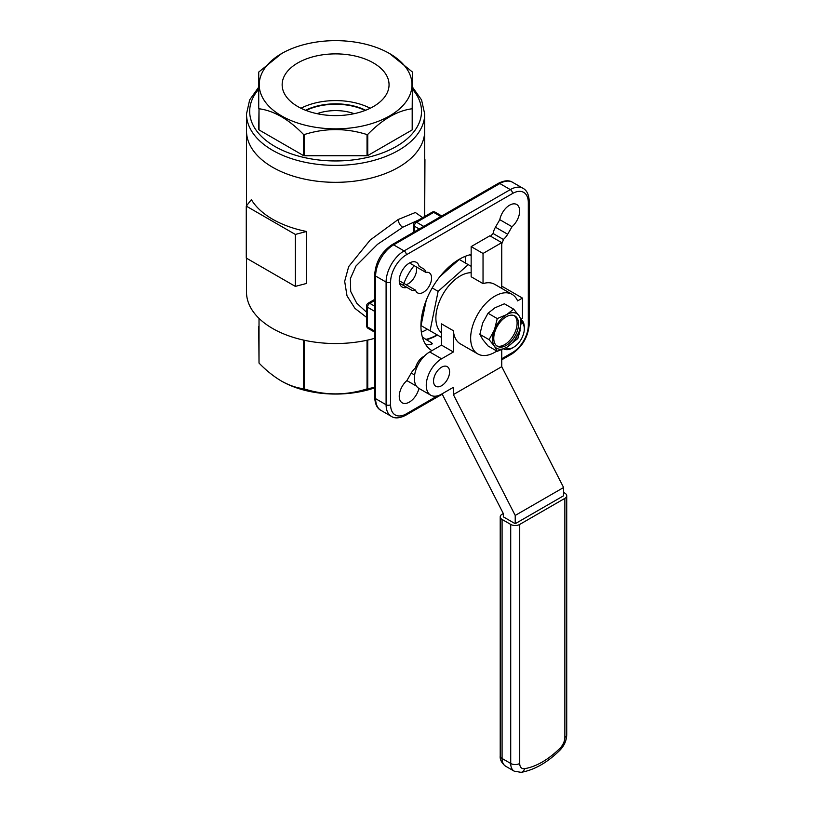 <?xml version="1.0" encoding="UTF-8"?>
<svg xmlns="http://www.w3.org/2000/svg" width="813" height="813" viewBox="0 0 813 813"><rect width="100%" height="100%" fill="white"/><g stroke="black" fill="none" stroke-linecap="round" stroke-linejoin="round"><path stroke-width="1.22" d="M471.154 266.318L468.237 264.642L438.126 291.349L430.057 330.779L441.489 337.385M426.215 300.353L421.053 325.586L430.057 330.779M468.237 264.642L459.243 259.449L439.975 276.532M438.126 291.349L432.211 287.934M424.274 356.196A11.606 6.707 120 0 0 423.38 356.663A11.606 6.707 120 0 0 415.534 367.883A12.215 7.053 120 0 0 411.236 373.065L406.886 380.596A14.258 8.232 120 0 0 399.61 392.974A14.258 8.232 120 0 0 402.201 402.821A14.258 8.232 120 0 0 418.949 388.401M246.502 258.199L246.502 292.101A89.105 51.443 0 0 0 272.599 328.472A89.105 51.443 0 0 0 374.691 338.32M399.549 283.178L411.236 289.926A12.215 7.053 120 0 0 415.534 290.15A11.606 6.707 120 0 0 417.577 292.883A11.606 6.707 120 0 0 429.183 286.186A11.606 6.707 120 0 0 429.183 272.782A11.606 6.707 120 0 0 425.799 272.375A12.215 7.053 120 0 0 423.451 268.768L419.112 266.258A14.258 8.232 120 0 0 416.459 262.375A14.258 8.232 120 0 0 409.325 263.077A14.258 8.232 120 0 0 400.016 275.637A14.258 8.232 120 0 0 402.201 287.06A14.258 8.232 120 0 0 406.886 287.416M493.105 233.514L503.369 239.439A12.215 7.053 120 0 0 507.668 234.256L512.017 226.725A14.258 8.232 120 0 0 519.294 214.337A14.258 8.232 120 0 0 516.702 204.49A14.258 8.232 120 0 0 509.578 205.201A14.258 8.232 120 0 0 499.792 219.673L495.452 227.203A12.215 7.053 120 0 0 493.115 233.514A11.606 6.707 120 0 0 490.717 236.278M471.154 254.52A54.481 31.453 120 0 0 459.457 259.174A54.481 31.453 120 0 0 423.949 306.908A54.481 31.453 120 0 0 431.906 350.657M425.778 344.702A54.481 31.453 120 0 0 431.429 344.397L432.353 343.716L431.429 342.649L426.327 339.702A54.481 31.453 120 0 0 437.13 335.251A54.481 31.453 120 0 0 437.465 335.058M418.695 219.957L403.106 227.061L377.506 244.327L355.982 265.993L350.403 278.493L350.708 291.481L356.744 303.208L366.592 312.253M366.592 317.395L354.925 308.361L347.019 295.871L344.671 281.328L348.686 266.583L370.2 240.028L398.207 219.5L415.362 212.508L422.689 217.65M374.691 387.852A76.371 44.095 180 0 1 281.603 381.145L281.237 380.941C273.575 376.399 266.166 370.443 259.022 363.076L258.727 326.369M246.502 205.801L246.502 130.883A89.105 51.443 0 0 0 335.606 182.325A89.105 51.443 0 0 0 424.701 130.883L424.701 113.952A89.105 51.443 180 0 1 335.606 165.385A89.105 51.443 180 0 1 246.502 113.952L246.502 130.883A89.105 51.443 0 0 0 272.599 167.265A89.105 51.443 0 0 0 369.702 178.413A89.105 51.443 0 0 0 424.701 130.883L424.701 216.492M295.332 234.429L306.552 231.481A89.105 51.443 180 0 1 272.599 219.225A89.105 51.443 180 0 1 251.38 199.632L246.268 206.106L246.268 258.067L295.332 286.389L295.332 234.429L246.268 206.106M306.552 231.481L306.552 283.442L295.332 286.389M354.194 113.678A35.132 20.284 0 0 0 317.019 113.678M419.112 266.258L423.451 268.768M410.453 262.508A12.215 7.053 -60 0 1 410.819 263.727L425.799 272.375M465.575 263.097A53.973 31.158 120 0 0 465.087 256.4M469.731 254.855L471.154 255.678M422.323 336.958L426.327 339.702M421.347 332.171A53.973 31.158 120 0 0 427.384 329.235M437.109 334.854A53.973 31.158 -60 0 1 426.327 339.275M415.534 290.15L400.555 281.501A12.215 7.053 -60 0 1 399.305 281.796M405.992 284.641A11.606 6.707 120 0 0 414.203 277.538A11.606 6.707 120 0 0 416.246 266.867M501.753 243.758A11.606 6.707 120 0 0 503.369 239.439M374.691 387.334L367.029 388.899C346.043 395.535 325.098 395.535 304.184 388.899L303.462 388.726C296.298 387.842 288.889 385.25 281.237 380.941L281.603 381.145M414.152 265.658A38.191 22.042 120 0 0 403.888 283.422M403.421 284.713A38.191 22.042 120 0 0 403.207 285.302M424.945 159.602L424.701 211.868M406.886 380.596L416.429 386.104M416.439 368.401L415.534 367.883M499.792 219.673L512.017 226.725M389.051 84.745A53.455 30.864 0 0 0 335.606 53.882A53.455 30.864 0 0 0 282.152 84.745A53.455 30.864 0 0 0 282.162 85.395A53.455 30.864 0 0 0 335.606 115.598A53.455 30.864 0 0 0 389.041 85.395A53.455 30.864 0 0 0 389.051 84.745M370.23 108.251A51.778 29.888 0 0 0 300.973 108.251M365.657 110.263A46.128 26.636 0 0 0 305.556 110.263M365.179 110.446A46.128 26.636 0 0 0 306.034 110.446M411.978 84.745A76.371 44.095 0 0 0 389.61 53.567A76.371 44.095 0 0 0 281.603 53.567A76.371 44.095 0 0 0 259.235 84.745A76.371 44.095 0 0 0 335.606 128.84A76.371 44.095 0 0 0 411.978 84.745M259.022 108.759L259.022 129.907A1.016 0.589 180 0 1 258.727 129.491L259.022 108.759C273.859 110.69 288.676 119.237 303.462 134.409L304.184 134.582C325.088 127.946 346.033 127.946 367.029 134.582L367.75 134.409C382.588 119.206 397.394 110.659 412.191 108.759L412.486 72.062L389.61 53.567M281.603 53.567L258.727 72.062L258.727 108.342M259.022 129.907L303.462 155.568L303.462 134.409M304.184 134.582L304.184 155.74L367.029 155.74L367.029 134.582M367.75 134.409L367.75 155.568L412.191 129.907L412.191 108.759M412.486 108.342L412.486 129.491A1.016 0.589 180 0 1 412.191 129.907M367.75 155.568A1.016 0.589 180 0 1 367.029 155.74M304.184 155.74A1.016 0.589 180 0 1 303.462 155.568M449.589 371.836A11.352 6.555 120 0 0 447.231 366.643A11.352 6.555 120 0 0 438.492 369.681A11.352 6.555 120 0 0 433.532 381.104A11.352 6.555 120 0 0 435.88 386.307A11.352 6.555 120 0 0 444.63 383.258A11.352 6.555 120 0 0 449.589 371.836M453.369 351.988L441.561 358.807A21.636 12.49 120 0 0 426.256 385.301A21.636 12.49 120 0 0 430.738 395.209L418.858 388.35A21.636 12.49 -60 0 1 414.376 378.441A21.636 12.49 -60 0 1 429.681 351.948L441.489 345.129L453.369 351.988L453.369 330.728L441.489 323.869L441.489 345.129M442.059 393.848L503.338 513.582L503.338 516.844L515.218 523.704L515.218 515.442L453.369 394.6L453.369 387.323L441.561 394.142A21.636 12.49 120 0 1 430.738 395.209M515.218 523.704L563.602 495.767L563.602 487.505L501.753 366.663L501.753 349.702M515.218 515.442L563.602 487.505M471.154 246.603L489.873 235.79L501.753 242.65L483.034 253.463L471.154 246.603L471.154 276.755L483.034 283.615A34.37 19.837 -60 0 1 494.741 284.347L512.129 294.387A34.37 19.837 120 0 0 477.77 314.235A34.37 19.837 120 0 0 477.77 353.919A34.37 19.837 120 0 0 496.824 351.053M471.154 272.701A34.37 19.837 120 0 0 441.164 297.558A34.37 19.837 120 0 0 441.489 332.802M477.77 353.919L460.382 343.879A34.37 19.837 -60 0 1 453.369 330.728M521.133 319.224L522.454 318.462L522.454 298.086L517.596 300.891A34.37 19.837 120 0 0 512.129 294.387M522.454 298.086L501.753 286.135M453.369 394.6L501.753 366.663M483.034 253.463L483.034 283.615M501.753 288.402L501.753 242.65M503.318 513.531L502.078 514.243A6.362 3.679 0 0 0 500.219 516.844A6.362 3.679 0 0 0 502.078 519.446L510.716 524.426A6.362 3.679 0 0 0 519.72 524.426L519.72 763.468A10.437 6.026 120 0 0 524.609 768.671A74.085 42.774 120 0 0 559.974 748.245A10.437 6.026 120 0 0 564.862 737.401L564.862 498.369L519.72 524.426M564.862 498.369A6.362 3.679 0 0 0 566.732 495.767A6.362 3.679 0 0 0 564.862 493.166L563.602 492.444M506.174 345.474A17.54 10.122 120 0 0 517.627 330.017A17.54 10.122 120 0 0 514.934 315.962A17.54 10.122 120 0 0 506.174 316.826A17.54 10.122 120 0 0 494.711 332.283A17.54 10.122 120 0 0 497.404 346.338A17.54 10.122 120 0 0 506.174 345.474M496.692 345.86A17.54 10.122 120 0 0 504.7 344.621A17.54 10.122 120 0 0 515.95 329.834A17.54 10.122 120 0 0 514.172 315.586M497.261 351.307L488.034 345.972L482.678 339.428L479.853 334.336L489.08 339.661L494.436 346.216L497.261 351.307L506.712 347.314L513.633 341.856L518.989 332.039L521.814 320.769L518.989 315.678L513.633 309.123L506.712 314.58L497.261 318.574L494.436 329.844L489.08 339.661M479.853 334.336L482.678 323.056L488.034 313.239L497.261 318.574M488.034 313.239L494.954 307.792L504.395 303.798L513.633 309.123M518.989 332.039A20.04 11.575 -60 0 1 506.712 347.314A20.04 11.575 -60 0 1 494.436 346.216A20.04 11.575 -60 0 1 494.436 329.844A20.04 11.575 120 0 1 506.712 314.58A20.04 11.575 -60 0 1 518.989 315.678A20.04 11.575 -60 0 1 518.989 332.039M505.849 347.791A15.03 8.679 120 0 0 513.664 347.232A15.03 8.679 120 0 0 523.572 333.716A15.03 8.679 120 0 0 524.294 328.828A15.03 8.679 120 0 0 521.59 322.202M503.735 348.899L503.684 348.868A17.043 9.837 120 0 0 503.735 348.899A17.043 9.837 120 0 0 512.251 348.055L513.664 347.232M519.842 329.611L520.279 329.987L517.84 338.584L513.796 341.633M524.294 328.828L524.294 327.182A17.043 9.837 120 0 0 521.418 319.824M516.285 337.69L517.84 338.584M398.207 219.5A6.362 3.618 -120.2 0 0 402.73 227.284M495.452 227.203L507.668 234.256M390.596 282.091A3.181 1.839 180 0 1 386.094 282.091L375.626 276.044L375.626 398.685L386.094 404.732L386.094 282.091A25.457 14.695 -60 0 1 404.102 250.912L510.31 189.602L499.832 183.545L393.624 244.865L404.102 250.912A3.181 1.839 60 0 1 406.348 254.815A22.276 12.856 120 0 0 390.596 282.091L390.596 404.732A22.276 12.856 120 0 0 406.348 413.827L437.465 395.86M501.753 358.746L512.556 352.507A22.276 12.856 120 0 0 528.308 325.22L528.308 202.589A22.276 12.856 120 0 0 512.556 193.494L406.348 254.815M374.691 311.359L367.517 307.223L367.517 326.968L374.691 331.104M374.691 300.485L369.773 303.33L374.691 306.166M367.75 340.078L367.75 388.726M367.029 388.899L367.029 340.23M304.184 340.23L304.184 388.899M303.462 388.726L303.462 340.078M259.022 318.391L259.022 363.076M368.177 328.432A3.181 1.839 -60 0 1 367.517 326.968A3.181 1.839 0 0 1 366.592 325.667A3.181 3.181 0 0 0 368.177 328.432L374.691 332.182M367.517 307.223A3.181 1.839 -60 0 1 369.773 303.33A3.181 1.839 60 0 0 368.177 303.168A3.181 3.181 0 0 0 366.592 305.922A3.181 1.839 0 0 0 367.517 307.223M440.839 216.522L433.675 212.386L416.571 222.264L423.746 226.4M419.244 229.002L414.325 226.156L414.325 231.837M431.429 344.397L431.429 342.649M413.39 224.855A3.181 1.839 180 0 0 414.325 226.156A3.181 1.839 -60 0 1 416.571 222.264A3.181 1.839 60 0 0 414.986 222.101A3.181 3.181 0 0 0 413.39 224.855L413.39 232.376M435.27 212.234A3.181 3.181 0 0 0 432.079 212.234A3.181 1.839 60 0 1 433.675 212.386A3.181 1.839 -60 0 1 435.27 212.234L441.774 215.994M512.556 182.285A25.457 14.695 120 0 0 499.832 183.545A3.181 1.839 -120 0 0 498.237 183.392C504.253 180.354 509.029 179.978 512.556 182.285L523.033 188.331A25.457 14.695 -60 0 0 510.31 189.602A3.181 1.839 60 0 1 512.556 193.494M380.891 410.331C377.151 408.472 375.088 404.152 374.691 397.384A3.181 1.839 0 0 0 375.626 398.685A25.457 14.695 120 0 0 380.891 410.331L391.368 416.388A25.457 14.695 -60 0 1 386.094 404.732A3.181 1.839 180 0 0 390.596 404.732M392.029 244.713A3.181 1.839 -120 0 1 393.624 244.865A25.457 14.695 120 0 0 375.626 276.044A3.181 1.839 0 0 1 374.691 274.743C375.657 261.949 381.429 251.939 392.029 244.713L498.237 183.392M406.348 413.827A3.181 1.839 60 0 1 405.687 415.28L442.231 394.183M512.556 352.507A3.181 1.839 60 0 1 511.895 353.96C522.495 346.734 528.277 336.714 529.243 323.93L529.243 201.289A3.181 1.839 180 0 1 528.308 202.589M529.243 323.93A3.181 1.839 180 0 1 528.308 325.22M411.236 373.065L414.64 375.027M258.727 89.206A85.914 49.603 0 0 0 249.682 111.351A85.914 49.603 0 0 0 335.606 160.954A85.914 49.603 0 0 0 421.52 111.351A85.914 49.603 0 0 0 412.486 89.206M429.681 351.948L441.561 358.807M502.078 519.446L502.078 758.478L510.716 763.468L510.716 524.426M505.554 766.171C501.591 763 499.812 759.576 500.219 755.877A6.362 3.679 0 0 0 502.078 758.478A16.799 9.705 120 0 0 505.554 766.171L514.202 771.161A16.799 9.705 -60 0 1 510.716 763.468A6.362 3.679 180 0 0 519.72 763.468M524.609 768.671A6.362 4.695 80.7 0 1 521.133 772.35C534.497 769.921 547.444 762.533 559.954 750.165C564.252 745.724 566.509 740.602 566.732 734.8L566.732 495.767M559.974 748.245A6.362 2.215 45.2 0 1 559.954 750.165M564.862 737.401A6.362 3.679 0 0 0 566.732 734.8M432.079 331.948L420.931 325.515M366.592 305.922L366.592 325.667M374.691 299.408L368.177 303.168M432.079 212.234L414.986 222.101M374.691 397.384L374.691 274.743M391.368 416.388C394.854 418.695 399.63 418.319 405.687 415.28M529.243 201.289C528.867 194.561 526.794 190.242 523.033 188.331M501.753 359.813L511.895 353.96M424.701 113.952L421.561 99.928L412.486 87.123M258.727 87.123L249.652 99.928L246.502 113.952M500.219 755.877L500.219 516.844M514.202 771.161L521.133 772.35"/></g></svg>
